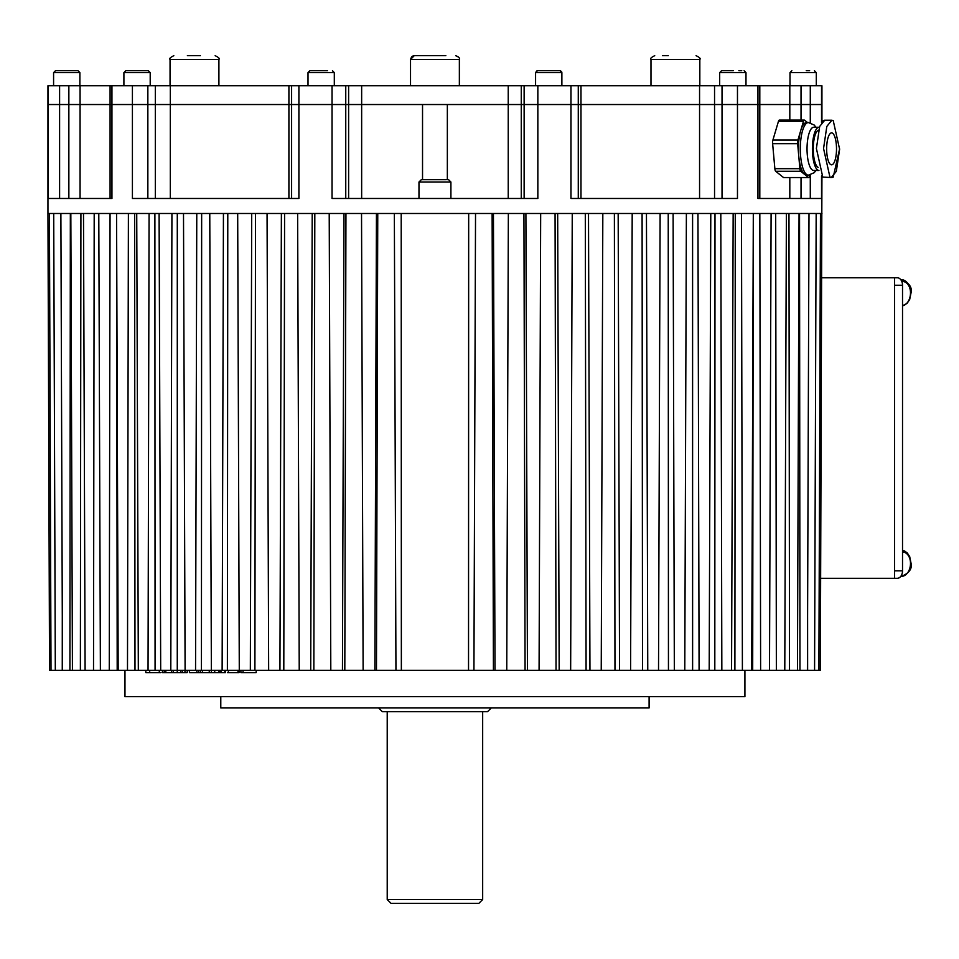 <?xml version="1.0" encoding="UTF-8"?>
<svg xmlns="http://www.w3.org/2000/svg" width="959" height="959" viewBox="0 0 959 959"><rect width="100%" height="100%" fill="white"/><g stroke="black" fill="none" stroke-linecap="round" stroke-linejoin="round"><path stroke-width="1.44" d="M124.97 670.365L124.97 696.666L744.915 696.666L744.915 670.365M220.786 696.666L220.786 707.934L649.099 707.934L649.099 696.666M771.096 213.485L769.502 670.365L49.544 670.365L47.95 213.485L49.424 213.485L51.007 670.365M473.938 670.365L475.532 213.485M506.76 670.365L508.354 213.485M539.078 670.365L540.672 213.485M570.653 670.365L572.247 213.485M601.233 670.365L602.827 213.485M630.602 670.365L632.197 213.485M658.521 670.365L660.116 213.485M684.786 670.365L686.38 213.485M709.192 670.365L710.787 213.485M731.561 670.365L733.155 213.485M751.712 670.365L753.306 213.485M786.38 213.485L784.786 670.365L776.358 670.365L775.687 213.485M799.051 213.485L797.456 670.365L789.509 670.365L788.969 213.485M809 213.485L807.406 670.365L799.962 670.365L799.542 213.485M821.935 176.408L820.341 670.365L807.622 670.365L807.598 617.212M814.575 670.365L816.169 213.485M422.535 179.681L422.535 104.531L47.95 104.531L47.95 213.485L821.935 213.485L820.46 213.485L818.878 670.365M797.456 670.365L799.962 670.365M784.786 670.365L789.509 670.365M769.502 670.365L776.358 670.365M752.695 670.365L753.223 238.839M734.894 670.365L735.265 213.485M714.815 670.365L714.994 213.485M692.614 670.365L692.59 213.485M668.447 670.365L668.231 213.485M642.506 670.365L642.098 213.485M614.971 670.365L614.383 213.485M586.081 670.365L585.302 213.485M556.04 670.365L555.069 213.485M525.076 670.365L523.938 213.485M493.417 670.365L492.123 213.485M468.531 670.365L468.675 213.485L401.21 213.485L401.353 670.365M376.467 670.365L377.762 213.485M344.808 670.365L345.947 213.485M313.845 670.365L314.816 213.485M283.804 670.365L284.583 213.485M254.902 670.365L255.502 213.485M250.335 670.365L251.714 213.485L237.688 213.485L239.282 670.365M227.379 670.365L227.786 213.485M201.438 670.365L201.654 213.485M177.271 670.365L177.295 213.485M155.07 670.365L154.89 213.485M134.991 670.365L134.62 213.485M117.19 670.365L116.662 238.839M145.804 670.365L145.804 672.619L160.98 672.619M162.479 670.365L162.479 672.619L171.661 672.619L171.661 670.365M149.688 672.619L149.688 670.365M159.29 672.619L159.29 670.365M165.823 672.619L165.823 670.365M171.661 672.619L184.967 672.619L184.967 670.365M184.967 672.619L187.233 672.619L187.233 670.365M182.354 672.619L182.354 670.365M180.748 672.619L180.748 670.365M177.259 672.619L177.259 670.365M173.363 672.619L173.363 670.365M189.846 672.619L196.871 672.619L196.871 670.365M189.403 672.619L189.403 670.365M196.871 672.619L209.254 672.619L209.254 670.365M209.254 672.619L209.302 670.365M202.589 672.619L202.589 670.365M198.777 672.619L198.777 670.365M209.302 672.619L224.79 672.619L224.79 670.365M224.79 672.619L225.521 672.619L225.521 670.365M221.277 672.619L221.277 670.365M220.174 672.619L220.174 670.365M218.808 672.619L218.808 670.365M214.708 672.619L214.708 670.365M211.388 672.619L211.388 670.365M209.386 672.619L209.386 670.365M227.439 672.619L239.115 672.619L239.115 670.365M238 672.619L238 670.365M228.35 672.619L228.35 670.365M240.901 670.365L240.901 672.619L256.197 672.619L256.197 670.365M241.045 672.619L241.656 672.619M243.047 672.619L243.047 670.365M821.707 277.738L894.555 277.738L894.555 578.313L820.664 578.313M447.35 179.681L447.35 104.531L508.234 104.531L47.95 104.531L47.95 85.747L821.935 85.747L821.935 104.531L508.234 104.531L508.234 85.747M821.935 121.985L821.935 104.531L757.946 104.531L757.946 198.465L821.539 198.465L821.539 175.965M570.965 85.747L570.965 198.465L737.471 198.465L737.471 104.531L508.234 104.531L508.234 198.465M332.042 85.747L332.042 198.465L537.843 198.465L537.843 85.747M132.414 85.747L132.414 198.465L298.908 198.465L298.908 85.747M48.346 85.747L48.346 198.465L111.939 198.465L111.939 85.747M757.946 85.747L757.946 104.531L737.471 104.531L737.471 85.747M819.07 127.259L813.711 127.259A21.601 6.677 90 0 0 807.154 144.857A21.601 6.677 90 0 0 813.711 170.474L818.926 170.474A21.601 6.677 90 0 1 812.513 144.857A21.601 6.677 90 0 1 819.07 127.259A21.601 6.677 90 0 1 819.382 127.283M810.079 174.982L809.636 176.48A3.752 1.163 -90 0 1 808.797 177.631A3.752 1.163 -90 0 1 808.521 177.523L804.613 174.394A26.301 8.128 90 0 0 806.567 175.161L808.425 175.161A26.301 8.128 -90 0 1 800.441 143.982A26.301 8.128 -90 0 1 808.425 122.56L806.567 122.56A26.301 8.128 90 0 0 800.705 130.64A26.301 8.128 90 0 0 798.583 143.982A26.301 8.128 90 0 0 798.763 156.173L797.648 143.67A3.752 1.163 -90 0 1 797.612 141.932A3.752 1.163 -90 0 1 797.924 140.026L803.498 121.254A3.752 1.163 -90 0 1 804.337 120.103A3.752 1.163 -90 0 1 804.613 120.211L807.55 122.56M818.542 130.16A18.784 5.802 90 0 0 813.364 145.384A18.784 5.802 90 0 0 818.111 167.393M826.73 145.9A15.967 4.939 90 0 0 831.585 164.828A15.967 4.939 90 0 0 836.428 151.834A15.967 4.939 90 0 0 831.585 132.893A15.967 4.939 90 0 0 826.73 145.9M831.885 120.211L824.74 120.211L819.681 126.42L816.397 148.489L822.786 177.115L831.273 177.511L836.332 171.313L839.616 149.244L833.227 120.618L831.885 120.211L826.826 126.42L823.553 148.489L829.931 177.115L831.273 177.511M784.066 177.523A3.752 1.163 -90 0 1 783.791 177.631A3.752 1.163 -90 0 1 783.515 177.523L775.699 171.277A3.752 1.163 -90 0 1 774.86 168.676L772.63 143.67A3.752 1.163 -90 0 1 772.606 141.932A3.752 1.163 -90 0 1 772.906 140.026L778.48 121.254A3.752 1.163 -90 0 1 779.319 120.103L804.337 120.103M799.878 168.676L798.763 156.173A26.301 8.128 90 0 0 804.613 174.394L800.717 171.277A3.752 1.163 -90 0 1 799.878 168.676L774.86 168.676M821.935 121.314L824.428 120.235M839.616 148.861L833.227 177.115L831.885 177.511M482.665 899.554L478.901 903.318L390.984 903.318L387.22 899.554L482.665 899.554L482.665 711.698M491.296 707.934L487.544 711.698L382.341 711.698L378.589 707.934M894.555 277.738L897.216 277.738A7.516 5.31 90 0 1 902.527 285.255L902.527 570.797A7.516 5.31 90 0 1 897.216 578.313L894.555 578.313M902.527 285.255L894.555 285.255L894.555 570.797L902.527 570.797M445.839 55.682L417.644 55.682M459.361 59.446C459.924 58.02 458.666 56.761 455.609 55.682C458.762 56.941 460.02 58.187 459.361 59.446L459.361 85.747L459.361 59.446L410.524 59.446L414.276 55.682L434.223 55.682M187.365 55.682L200.359 55.682M662.405 55.682L668.279 55.682M446.343 179.681L421.325 179.681L446.343 179.681M727.461 70.714L733.323 70.714M552.504 70.714L559.996 70.714L561.878 72.596L535.578 72.596L537.448 70.714L552.504 70.714M542.326 70.714L552.947 70.714M334.307 72.596L332.437 70.714L334.307 72.596L334.307 85.747L334.307 72.596L308.007 72.596L309.889 70.714L327.487 70.714M316.674 70.714L322.991 70.714M150.203 72.596L148.333 70.714L150.203 72.596L150.203 85.747L150.203 72.596L123.903 72.596L125.785 70.714L146.355 70.714M136.19 70.714L148.333 70.714M55.466 70.714L78.003 70.714L79.885 72.596L53.584 72.596L55.466 70.714M63.33 70.714L69.827 70.714M131.035 70.714L127.751 70.714M308.007 85.747L308.007 72.596L309.889 70.714L314.84 70.714M741.763 70.714L738.85 70.714M726.814 70.714L721.552 70.714L719.682 72.596L721.552 70.714M806.243 70.714L809.648 70.714M791.882 70.714L790 72.596L816.301 72.596L814.419 70.714M495.012 670.365L493.441 213.485M527.438 670.365L525.904 213.485M559.169 670.365L557.67 213.485M589.953 670.365L588.502 213.485M619.55 670.365L618.171 213.485M647.757 670.365L646.45 213.485M674.333 670.365L673.11 213.485M699.087 670.365L697.96 213.485M721.839 670.365L720.808 213.485M742.398 670.365L741.487 213.485M760.619 670.365L759.828 213.485M374.873 670.365L376.443 213.485M342.447 670.365L343.981 213.485M310.716 670.365L312.214 213.485M279.932 670.365L281.383 213.485M222.128 670.365L223.435 213.485M195.552 670.365L196.775 213.485M170.798 670.365L171.925 213.485M148.046 670.365L149.077 213.485M127.487 670.365L128.398 213.485M109.266 670.365L110.057 213.485M93.514 670.365L94.198 213.485M80.376 670.365L80.916 213.485M69.923 670.365L70.343 213.485M62.263 670.365L62.287 617.212M722.031 198.465L722.031 85.747M524.129 198.465L524.129 85.747M821.539 122.536L821.539 85.747M789.82 198.465L789.82 177.631M789.82 120.103L789.82 85.747M361.651 198.465L361.651 85.747M345.755 198.465L345.755 85.747M348.62 198.465L348.62 85.747M521.264 198.465L521.264 85.747M288.911 198.465L288.911 85.747M147.854 198.465L147.854 85.747M155.334 198.465L155.334 85.747M170.318 198.465L170.318 85.747M59.602 198.465L59.602 85.747M68.856 198.465L68.856 85.747M80.065 198.465L80.065 85.747M801.029 198.465L801.029 177.631M801.029 120.103L801.029 85.747M810.283 198.465L810.283 174.934M810.283 122.8L810.283 85.747M714.551 198.465L714.551 85.747M699.567 198.465L699.567 85.747M580.974 198.465L580.974 85.747M797.648 143.67L772.63 143.67M808.521 177.523L783.515 177.523M803.498 121.254L778.48 121.254M797.924 140.026L772.906 140.026M800.717 171.277L775.699 171.277M218.904 85.747L218.904 59.446L170.055 59.446C168.952 58.799 170.211 57.54 173.819 55.682M699.83 85.747L699.83 59.446L650.981 59.446C649.974 58.643 651.221 57.384 654.733 55.682M450.91 198.465L450.91 182.018L418.975 182.018L421.325 179.681M901.196 279.62C908.988 282.689 912.273 287.077 911.05 292.771L909.671 299.508L907.142 303.284L902.527 305.801A13.15 9.302 -90 0 0 910.499 292.771A13.15 9.302 -90 0 0 901.196 279.62L900.729 279.62M901.832 281.538A11.268 7.972 90 0 1 910.499 292.771M745.982 72.596L744.1 70.714L745.982 72.596L745.982 85.747L745.982 72.596L719.682 72.596L719.682 85.747M902.527 550.25L907.142 552.768L909.671 556.544L911.05 563.281C912.273 568.975 908.988 573.362 901.196 576.431A13.15 9.302 -90 0 0 910.499 563.281A13.15 9.302 -90 0 0 902.527 550.274M902.527 552.012A11.268 7.972 90 0 1 910.499 563.281M395.947 670.365L394.353 213.485M363.125 670.365L361.531 213.485M330.807 670.365L329.213 213.485M299.232 670.365L297.638 213.485M268.652 670.365L267.058 213.485M211.364 670.365L209.769 213.485M185.099 670.365L183.505 213.485M160.692 670.365L159.098 213.485M138.324 670.365L136.729 213.485M118.173 670.365L116.578 213.485M100.383 670.365L98.789 213.485M85.099 670.365L83.505 213.485M72.428 670.365L70.834 213.485M62.479 670.365L60.885 213.485M55.31 670.365L53.716 213.485M164.277 670.365L164.277 672.619M200.611 670.365L200.611 672.619M291.608 198.465L291.608 85.747M110.081 198.465L110.081 85.747M759.804 198.465L759.804 85.747M578.277 198.465L578.277 85.747M808.425 122.56L814.179 125.018L815.977 127.259M808.797 177.631L783.791 177.631M808.425 175.161L814.179 172.716L815.977 170.474M387.22 711.698L387.22 899.554M410.524 85.747L410.524 59.446L411.615 56.797M218.904 59.446C219.959 58.691 218.712 57.432 215.152 55.682M170.055 85.747L170.055 59.446M412.37 56.209L414.276 55.682M650.981 85.747L650.981 59.446M699.83 59.446C700.837 58.643 699.579 57.384 696.066 55.682M418.975 198.465L418.975 182.018M450.91 182.018L448.56 179.681M560.619 70.822L561.878 72.596L561.878 85.747L561.794 72.045M535.578 85.747L535.578 72.596L536.968 70.774M123.903 85.747L123.903 72.596L125.785 70.714M79.885 85.747L79.885 72.596M53.584 85.747L53.584 72.596M790 85.747L790 72.596M816.301 85.747L816.301 72.596"/></g></svg>
